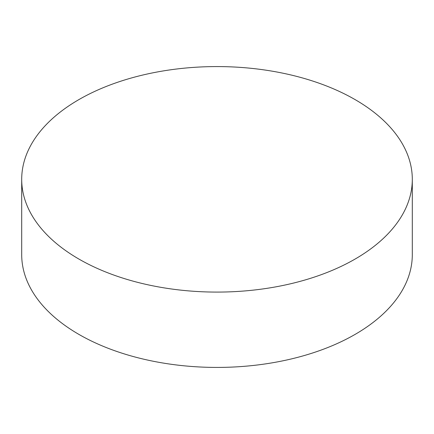 <?xml version="1.0" encoding="UTF-8"?>
<svg xmlns="http://www.w3.org/2000/svg" width="434" height="434" viewBox="0 0 434 434"><rect width="100%" height="100%" fill="white"/><g stroke="black" fill="none" stroke-linecap="round" stroke-linejoin="round"><path stroke-width="0.65" d="M355.099 99.603A195.3 112.753 180 0 1 412.3 179.334A195.3 112.753 180 0 1 291.74 283.505A195.3 112.753 180 0 1 78.901 259.06A195.3 112.753 180 0 1 21.7 179.334A195.3 112.753 180 0 1 142.26 75.158A195.3 112.753 180 0 1 355.099 99.603M21.7 179.334L21.7 254.666A195.3 112.753 0 0 0 78.901 334.397A195.3 112.753 0 0 0 291.74 358.842A195.3 112.753 0 0 0 412.3 254.666L412.3 179.334"/></g></svg>
